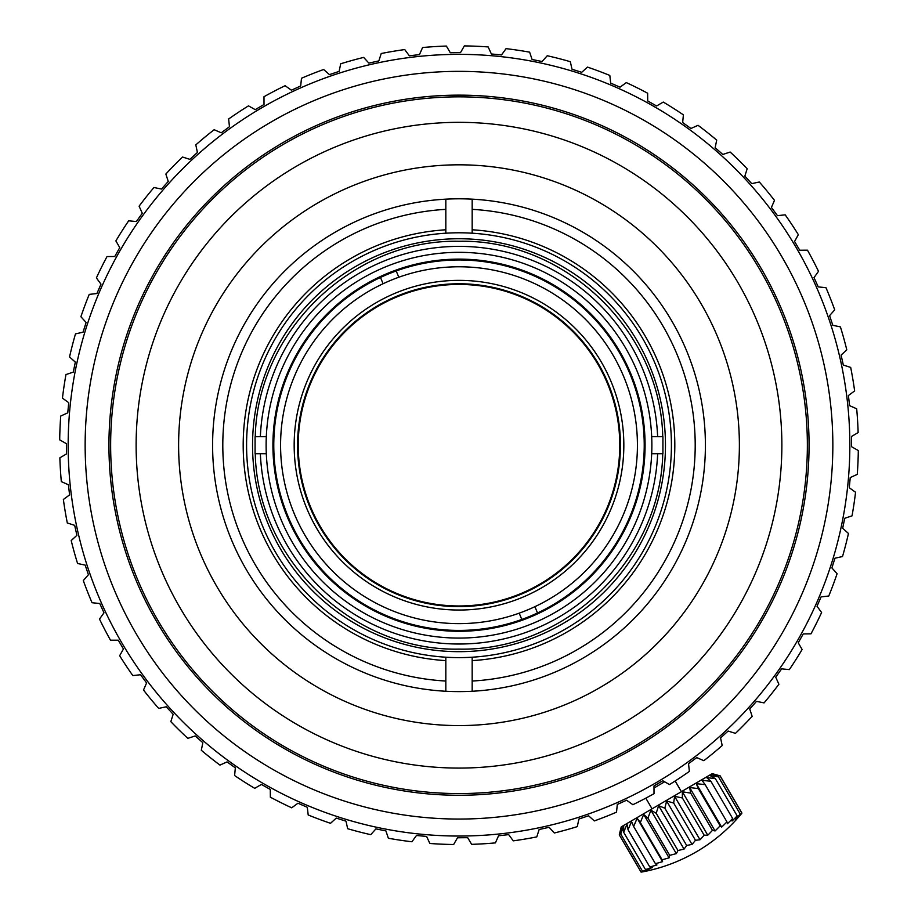 <?xml version="1.0" encoding="UTF-8"?>
<svg xmlns="http://www.w3.org/2000/svg" width="918" height="918" viewBox="0 0 918 918"><rect width="100%" height="100%" fill="white"/><g stroke="black" fill="none" stroke-linecap="round" stroke-linejoin="round"><path stroke-width="1.38" d="M620.866 828.357L619.294 834.864L621.67 827.302L620.74 834.014L623.678 826.131L623.689 832.293L627.005 824.192L628.027 829.757L631.538 821.53L633.627 826.475L637.161 818.248L640.328 822.551L643.679 814.427L647.924 818.11L650.919 810.204L656.175 813.279L658.642 805.683L664.85 808.207L666.617 801.012L673.663 803.055L674.604 796.342L682.361 797.96L682.372 791.798L690.669 793.106L689.659 787.529L698.346 788.608L696.269 783.662L705.15 784.626L701.983 780.323L710.876 781.275L706.642 777.592L715.351 778.659L710.096 775.572L718.45 776.857L712.242 774.322L720.056 775.917L713.011 773.874L720.137 775.859L741.928 813.096A165.699 118.215 -120.3 0 1 738.783 816.882A165.699 118.215 -120.3 0 1 738.416 817.295L741.836 813.141A165.699 136.575 -120.3 0 1 737.647 817.743L740.229 814.082A165.699 150.793 -120.3 0 1 735.502 819.005L737.143 815.895A165.699 160.432 -120.3 0 1 732.048 821.025L732.656 818.512A165.699 165.194 -120.3 0 1 727.389 823.744L726.93 821.862A165.699 164.942 59.7 0 1 721.674 827.095L720.125 825.844A165.699 159.663 59.7 0 1 715.065 830.951L712.448 830.331A165.699 149.542 59.7 0 1 707.778 835.219L704.14 835.196A165.699 134.877 59.7 0 1 700.009 839.763L695.442 840.291A165.699 116.116 59.7 0 1 692.023 844.434L686.63 845.444A165.699 93.831 59.7 0 1 684.048 849.104L677.966 850.516A165.699 68.689 59.7 0 1 676.325 853.625L669.704 855.346A165.699 41.459 59.7 0 1 669.084 857.86L662.107 859.787A165.699 12.967 59.7 0 1 662.566 861.669L655.406 863.712A165.699 15.916 59.7 0 0 656.944 864.963L649.806 866.994A165.699 44.316 59.7 0 0 652.411 867.613L645.469 869.53A165.699 71.374 59.7 0 0 649.083 869.564L642.531 871.251A165.699 96.252 59.7 0 0 647.075 870.734L641.074 872.1A165.699 118.215 59.7 0 0 645.905 871.216A165.699 118.215 59.7 0 0 646.456 871.102M713.011 773.874L713.699 774.046M720.068 775.905L741.847 813.141M718.45 776.846L740.241 814.082M715.363 778.659L737.154 815.884M710.888 781.275L732.667 818.512M705.162 784.626L726.941 821.862M696.269 783.662L721.674 827.095M698.357 788.608L720.137 825.844M689.659 787.529L715.065 830.951M690.68 793.095L712.46 830.331M682.372 791.798L707.778 835.219M682.372 797.96L704.152 835.196M674.604 796.342L700.009 839.763M673.674 803.043L695.454 840.28M666.617 801.012L692.023 844.434M664.861 808.207L686.641 845.444M658.642 805.683L684.048 849.104M656.186 813.279L677.966 850.516M650.919 810.204L676.325 853.625M647.924 818.11L669.715 855.346M643.679 814.427L669.084 857.86M640.328 822.551L662.119 859.787M637.161 818.248L662.566 861.669M633.627 826.475L655.418 863.712M628.027 829.757L649.806 866.994M623.678 832.293L645.469 869.53M620.74 834.014L642.52 871.251M619.283 834.864L641.074 872.1M345.994 821.162L336.263 818.099L330.514 823.308A399.341 399.341 0 0 1 308.196 814.977L307.312 807.289L297.96 803.227L291.695 807.806A399.341 399.341 0 0 1 270.362 797.18L270.294 789.446L261.423 784.431L254.711 788.332A399.341 399.341 0 0 1 234.606 775.538L235.341 767.838L227.044 761.917L219.964 765.096A399.341 399.341 0 0 1 201.306 750.27L202.844 742.696L195.201 735.938L187.834 738.359A399.341 399.341 0 0 1 170.828 721.663L173.158 714.284L166.261 706.78L158.676 708.409A399.341 399.341 0 0 1 143.506 690.026L146.593 682.935L140.523 674.741L132.812 675.579A399.341 399.341 0 0 1 119.65 655.704L123.448 648.98L118.273 640.19L110.516 640.213A399.341 399.341 0 0 1 99.5 619.088L103.986 612.788L99.764 603.516L92.041 602.724A399.341 399.341 0 0 1 83.297 580.555L88.415 574.76L85.179 565.098L77.582 563.503A399.341 399.341 0 0 1 71.202 540.541L76.905 535.32L74.691 525.36L67.312 522.985A399.341 399.341 0 0 1 63.365 499.484L69.584 494.882L68.425 484.75L61.322 481.617A399.341 399.341 0 0 1 59.865 457.83L66.521 453.905L66.429 443.704L59.693 439.848A399.341 399.341 0 0 1 60.726 416.038L67.76 412.836L68.735 402.681L62.447 398.137A399.341 399.341 0 0 1 65.958 374.567L73.291 372.111L75.322 362.117L69.538 356.941A399.341 399.341 0 0 1 75.494 333.877L83.045 332.201L86.108 322.47L80.899 316.721A399.341 399.341 0 0 1 89.23 294.391L96.918 293.519L100.98 284.167L96.401 277.902A399.341 399.341 0 0 1 107.016 256.57L114.75 256.501L119.765 247.619L115.875 240.918A399.341 399.341 0 0 1 128.669 220.813L136.369 221.548L142.279 213.251L139.1 206.171A399.341 399.341 0 0 1 153.937 187.513L161.511 189.051L168.258 181.408L165.848 174.041A399.341 399.341 0 0 1 182.544 157.035L189.911 159.353L197.427 152.468L195.798 144.883A399.341 399.341 0 0 1 214.169 129.713L221.272 132.8L229.466 126.73L228.628 119.007A399.341 399.341 0 0 1 248.491 105.857L255.227 109.655L264.005 104.48L263.982 96.723A399.341 399.341 0 0 1 285.119 85.707L291.419 90.193L300.691 85.959L301.483 78.248A399.341 399.341 0 0 1 323.652 69.504L329.447 74.622L339.109 71.386L340.704 63.79A399.341 399.341 0 0 1 363.666 57.409L368.887 63.112L378.847 60.898L381.222 53.508A399.341 399.341 0 0 1 404.723 49.572L409.325 55.78L419.457 54.621L422.59 47.529A399.341 399.341 0 0 1 446.377 46.061L450.302 52.728L460.492 52.636L464.359 45.9A399.341 399.341 0 0 1 488.158 46.933L491.371 53.967L501.526 54.942L506.059 48.643A399.341 399.341 0 0 1 529.629 52.165L532.096 59.498L542.079 61.517L547.254 55.734A399.341 399.341 0 0 1 570.33 61.701L572.006 69.24L581.737 72.304L587.486 67.094A399.341 399.341 0 0 1 609.804 75.437L610.688 83.113L620.04 87.176L626.305 82.597A399.341 399.341 0 0 1 647.638 93.223L647.706 100.957L656.577 105.972L663.289 102.07A399.341 399.341 0 0 1 683.394 114.865L682.659 122.564L690.956 128.486L698.036 125.307A399.341 399.341 0 0 1 716.694 140.133L715.156 147.718L722.799 154.465L730.166 152.044A399.341 399.341 0 0 1 747.172 168.74L744.842 176.118L751.739 183.634L759.324 181.993A399.341 399.341 0 0 1 774.494 200.376L771.407 207.468L777.477 215.661L785.188 214.835A399.341 399.341 0 0 1 798.35 234.698L794.552 241.434L799.727 250.212L807.484 250.189A399.341 399.341 0 0 1 818.5 271.326L814.014 277.615L818.236 286.898L825.959 287.69A399.341 399.341 0 0 1 834.703 309.848L829.585 315.643L832.821 325.316L840.418 326.9A399.341 399.341 0 0 1 846.798 349.861L841.095 355.094L843.309 365.043L850.688 367.418A399.341 399.341 0 0 1 854.635 390.919L848.416 395.52L849.575 405.653L856.678 408.785A399.341 399.341 0 0 1 858.135 432.573L851.479 436.498L851.571 446.699L858.307 450.554A399.341 399.341 0 0 1 857.274 474.365L850.24 477.578L849.265 487.722L855.553 492.266A399.341 399.341 0 0 1 852.042 515.836L844.709 518.291L842.678 528.286L848.462 533.461A399.341 399.341 0 0 1 842.506 556.538L834.955 558.213L831.892 567.932L837.101 573.693A399.341 399.341 0 0 1 828.77 596.011L821.082 596.895L817.02 606.247L821.599 612.513A399.341 399.341 0 0 1 810.984 633.833L803.25 633.913L798.235 642.784L802.125 649.496A399.341 399.341 0 0 1 789.331 669.601L781.631 668.855L775.721 677.163L778.9 684.243A399.341 399.341 0 0 1 764.063 702.901L756.489 701.352L749.742 708.994L752.152 716.373A399.341 399.341 0 0 1 735.456 733.367L728.089 731.049L720.573 737.946L722.202 745.531A399.341 399.341 0 0 1 703.831 760.689L696.728 757.614L688.534 763.684L689.372 771.395A399.341 399.341 0 0 1 669.509 784.557L662.773 780.748L653.995 785.934L654.018 793.691A399.341 399.341 0 0 1 632.881 804.696L626.581 800.209L617.309 804.443L616.517 812.166A399.341 399.341 0 0 1 594.348 820.91L588.553 815.781L578.891 819.028L577.296 826.613A399.341 399.341 0 0 1 554.334 832.993L549.113 827.302L539.153 829.505L536.778 836.895A399.341 399.341 0 0 1 513.277 840.842L508.675 834.623L498.543 835.782L495.41 842.885A399.341 399.341 0 0 1 471.623 844.342L467.698 837.686L457.508 837.778L453.641 844.503A399.341 399.341 0 0 1 429.842 843.481L426.629 836.447L416.474 835.472L411.941 841.76A399.341 399.341 0 0 1 388.371 838.249L385.904 830.916L375.921 828.885L370.746 834.669A399.341 399.341 0 0 1 347.67 828.713L345.994 821.162M620.843 828.426L621.256 826.854L712.196 773.656L713.756 774.069M653.995 788.011L664.632 781.792M849.77 437.702A390.839 390.839 0 0 1 270.11 787.369A390.839 390.839 0 0 1 257.12 110.539A390.839 390.839 0 0 1 849.77 437.702M832.775 438.024A373.844 373.844 0 0 1 278.326 772.497A373.844 373.844 0 0 1 265.899 125.089A373.844 373.844 0 0 1 832.775 438.024M808.999 438.483A350.056 350.056 0 0 1 289.824 751.67A350.056 350.056 0 0 1 278.188 145.457A350.056 350.056 0 0 1 808.999 438.483M459 793.565A348.358 348.358 0 0 1 157.311 271.028A348.358 348.358 0 0 1 760.689 271.028A348.358 348.358 0 0 1 459 793.565M459 725.587A280.392 280.392 0 0 1 216.178 305.005A280.392 280.392 0 0 1 701.822 305.005A280.392 280.392 0 0 1 459 725.587M459 768.079A322.872 322.872 0 0 1 179.389 283.765A322.872 322.872 0 0 1 738.611 283.765A322.872 322.872 0 0 1 459 768.079M619.765 445.207A160.765 160.765 0 0 1 459 605.972A160.765 160.765 0 0 1 298.235 445.207A160.765 160.765 0 0 1 459 284.431A160.765 160.765 0 0 1 619.765 445.207M520.644 594.405A161.43 161.43 0 0 0 557.387 317.215A161.43 161.43 0 0 0 298.97 423.99A161.43 161.43 0 0 0 520.644 594.405M521.94 597.549A164.838 164.838 0 0 1 295.596 423.542A164.838 164.838 0 0 1 559.464 314.518A164.838 164.838 0 0 1 521.94 597.549M519.198 613.167A178.425 178.425 0 0 1 294.093 513.334A178.425 178.425 0 0 1 383.093 283.731L380.488 277.443A185.229 185.229 0 0 0 287.804 515.927A185.229 185.229 0 0 0 521.803 619.455L519.198 613.167A178.425 178.425 0 0 0 623.907 377.069A178.425 178.425 0 0 0 383.093 283.731M521.803 619.455A185.229 185.229 0 0 0 537.512 612.972L534.907 606.683M537.512 612.972A185.229 185.229 0 0 0 630.196 374.475A185.229 185.229 0 0 0 380.488 277.443M398.802 277.236L396.197 270.948M645.079 445.207A186.079 186.079 0 0 1 365.961 606.35A186.079 186.079 0 0 1 365.961 284.052A186.079 186.079 0 0 1 645.079 445.207M266.312 436.704L260.356 436.704A198.816 198.816 0 0 1 459 246.38A198.816 198.816 0 0 1 657.644 436.704L651.688 436.704A192.872 192.872 0 0 1 651.688 453.699L657.644 453.699A198.816 198.816 0 0 1 459 644.023A198.816 198.816 0 0 1 260.356 453.699L266.312 453.699A192.872 192.872 0 0 1 459 252.335A192.872 192.872 0 0 1 651.688 436.704M651.688 453.699A192.872 192.872 0 0 1 459 638.079A192.872 192.872 0 0 1 266.312 453.699M260.356 436.704L255.078 436.704L255.078 453.699L260.356 453.699L255.17 453.699M662.739 453.687C660.639 559.601 564.903 651.436 459 649.118C353.097 651.424 257.361 559.601 255.261 453.687M657.644 453.699L662.922 453.699L662.922 436.704L657.644 436.704L662.83 436.704M255.261 436.716C257.361 330.813 353.097 238.978 459 241.285C564.903 238.978 660.639 330.801 662.739 436.716M665.47 445.207A206.47 206.47 0 0 0 355.771 266.404A206.47 206.47 0 0 0 355.771 624.01A206.47 206.47 0 0 0 665.47 445.207M671.414 445.207A212.414 212.414 0 0 1 352.787 629.163A212.414 212.414 0 0 1 352.787 261.251A212.414 212.414 0 0 1 671.414 445.207M445.827 681.041L445.827 660.616A215.81 215.81 0 0 1 243.19 445.207A215.81 215.81 0 0 1 445.827 229.787L445.827 209.361A236.201 236.201 0 0 0 222.799 445.207A236.201 236.201 0 0 0 445.827 681.041L445.827 691.254A246.403 246.403 0 0 1 212.597 445.207A246.403 246.403 0 0 1 472.173 199.16L472.173 229.787A215.81 215.81 0 0 1 674.81 445.207A215.81 215.81 0 0 1 472.173 660.616L472.173 681.041A236.201 236.201 0 0 0 695.201 445.207A236.201 236.201 0 0 0 472.173 209.361L472.173 199.16A246.403 246.403 0 0 1 705.403 445.207A246.403 246.403 0 0 1 445.827 691.254L445.827 681.041M445.827 660.616L445.827 657.208L445.827 660.616M445.827 233.195L445.827 229.787L445.827 233.195M472.173 229.787L472.173 233.195L472.173 229.787M472.173 657.208L472.173 660.616L472.173 657.208M445.827 199.16L445.827 209.361L445.827 199.16M472.173 681.041L472.173 691.254L472.173 681.041M645.882 871.216A169.933 169.933 0 0 0 738.795 816.859M681.397 791.672L675.143 780.989M652.055 808.838L645.813 798.155"/></g></svg>
